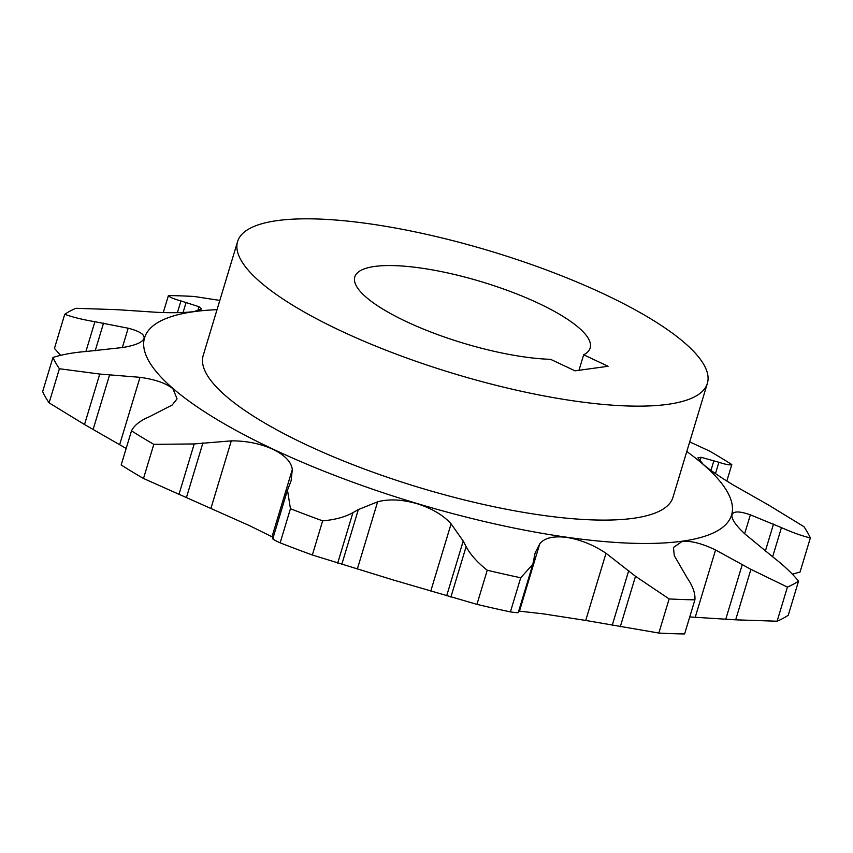 <?xml version="1.0" encoding="UTF-8"?>
<svg xmlns="http://www.w3.org/2000/svg" width="853" height="853" viewBox="0 0 853 853"><rect width="100%" height="100%" fill="white"/><g stroke="black" fill="none" stroke-linecap="round" stroke-linejoin="round"><path stroke-width="1.28" d="M538.648 303.369A122.928 32.019 16.8 0 0 354.795 276.948A122.928 32.019 16.8 0 0 406.305 321.581A122.928 32.019 16.8 0 0 550.59 359.326L575.018 370.831L608.082 366.278L583.665 354.773A122.928 32.019 16.8 0 0 590.159 348.013A122.928 32.019 16.8 0 0 538.648 303.369M340.39 330.655A245.355 63.922 16.8 0 0 707.361 383.392A245.355 63.922 16.8 0 0 604.564 294.306A245.355 63.922 16.8 0 0 237.592 241.559A245.355 63.922 16.8 0 0 340.39 330.655M237.592 241.559L203.185 355.52A245.355 63.922 16.8 0 0 305.992 444.616A245.355 63.922 16.8 0 0 672.953 497.352L707.361 383.392M272.939 538.669C272.15 538.883 274.549 540.269 280.147 542.839A398.586 103.831 16.8 0 0 312.347 554.994L393.894 580.168L476.944 604.361A398.586 103.831 16.8 0 0 510.403 611.9C516.289 612.785 518.88 612.891 518.176 612.23M476.944 604.361L487.244 570.23C477.467 562.532 470.419 554.653 466.133 546.592L463.211 541.047L451.088 523.838C443.197 515.095 431.831 508.377 416.989 503.675C402.04 499.431 388.915 498.813 377.634 501.799L358.335 509.582L352.929 512.642C345.177 517.025 335.08 519.754 322.647 520.863L312.347 554.994M518.72 611.047L543.702 613.915L585.723 620.44L658.836 633.054A398.586 103.831 16.8 0 0 684.596 633.95L694.907 599.819A398.586 103.831 16.8 0 1 669.147 598.923L635.506 576.308L606.014 553.256C593.421 544.886 580.36 539.608 566.797 537.422C553.48 535.769 544.47 537.902 539.768 543.809L535.098 553.043L532.826 564.313L520.714 577.769L510.403 611.9M689.736 616.943L735.681 619.832L777.104 621.219A398.586 103.831 16.8 0 0 788.257 615.237L798.557 581.117A398.586 103.831 16.8 0 1 787.415 587.088L750.917 569.356L715.56 549.961C701.891 543.414 690.738 540.578 682.101 541.452L673.465 547.466L674.275 555.644L687.294 578.11C692.881 586.278 695.419 593.507 694.907 599.819M792.384 574.186L800.05 572.043L810.35 537.912C802.588 536.142 792.949 532.709 781.444 527.623L750.373 514.839C739.519 511.064 733.409 511.022 732.023 514.69C731.256 518.827 735.627 525.309 745.106 534.117L773.33 557.34C783.875 565.528 792.288 573.451 798.557 581.117M726.831 481.06L731.821 464.554C730.445 465.375 726.138 464.618 718.908 462.283L701.123 457.293L697.935 457.816L703.16 464.299C709.952 470.088 719.996 476.987 733.292 485.005L768.478 504.997L803.899 526.653A398.586 103.831 16.8 0 1 810.35 537.912M52.95 357.482A398.586 103.831 16.8 0 0 59.401 368.741L49.101 402.861A398.586 103.831 16.8 0 1 42.65 391.612L52.95 357.482C62.141 354.517 73.422 352.502 86.793 351.425L122.917 347.491C135.552 345.337 142.611 342.288 144.072 338.342C144.754 334.461 139.455 331.092 128.174 328.213L94.907 321.709C82.517 319.619 72.473 317.145 64.743 314.277A398.586 103.831 16.8 0 1 75.896 308.296L117.319 309.692L157.73 312.369C173.18 312.987 185.272 312.72 193.994 311.58L201.585 309.031L199.005 306.696L180.943 300.938C173.511 298.87 169.331 297.079 168.404 295.575L163.264 312.582M131.49 430.829A398.586 103.831 16.8 0 0 153.807 444.349L143.496 478.48A398.586 103.831 16.8 0 1 121.179 464.96L131.49 430.829C134.294 425.284 140.244 420.593 149.328 416.765L172.167 405.036L177.061 398.863L172.935 388.733C166.058 383.21 155.075 379.404 139.999 377.325L99.758 374.051L59.401 368.741M143.496 478.48L249.726 525.747L272 536.772L273.493 538.542M280.147 542.839L290.446 508.708L287.482 490.144L291.118 480.772L292.291 469.587C291.438 462.017 284.955 455.235 272.821 449.243C260.229 443.592 246.389 440.798 231.302 440.862L194.207 443.944L153.807 444.349M217.025 309.671A306.579 79.862 16.8 0 0 273.035 449.147A306.579 79.862 16.8 0 0 643.034 543.468A306.579 79.862 16.8 0 0 686.804 451.514M290.446 508.708A398.586 103.831 16.8 0 0 322.647 520.863M487.244 570.23A398.586 103.831 16.8 0 0 520.714 577.769M731.821 464.554A398.586 103.831 16.8 0 0 709.504 451.045L689.704 441.886M168.404 295.575A398.586 103.831 16.8 0 1 194.164 296.471L219.818 300.416M49.101 402.861L84.522 424.527L126.169 448.454M64.743 314.277L54.443 348.408L60.616 355.338M658.836 633.054L669.147 598.923M777.104 621.219L787.415 587.088M578.974 370.287L583.665 354.773M451.088 523.838L430.797 591.022M606.014 553.256L585.723 620.44M715.56 549.961L695.27 617.145M750.373 514.839L744.669 533.711M701.123 457.293L699.918 461.249M292.291 469.587L272 536.772M231.302 440.862L211.022 508.057M202.961 442.792L186.434 497.534M194.207 443.944L178.959 494.42M139.999 377.325L119.708 444.52M109.696 374.552L93.169 429.294M99.758 374.051L84.522 424.527M128.174 328.213L122.331 347.587M103.533 323.159L95.205 350.743M94.907 321.709L85.908 351.489M199.005 306.696L197.736 310.908M186.125 302.357L183.075 312.475M180.943 300.938L177.403 312.656M718.908 462.283L715.486 473.607M713.897 460.663L710.965 470.398M781.444 527.623L772.637 556.796M773.5 524.105L765.344 551.123M750.917 569.356L735.681 619.832M742.345 564.313L725.818 619.054M635.506 576.308L620.259 626.774M628.768 570.508L612.241 625.249M539.768 543.809L519.488 611.004M466.133 546.592L450.885 597.068M463.211 541.047L446.684 595.778M377.634 501.799L357.343 568.994M358.335 509.582L341.808 564.323M352.929 512.642L337.692 563.119M287.482 490.144L272.8 538.765M532.826 564.313L518.293 612.443"/></g></svg>
